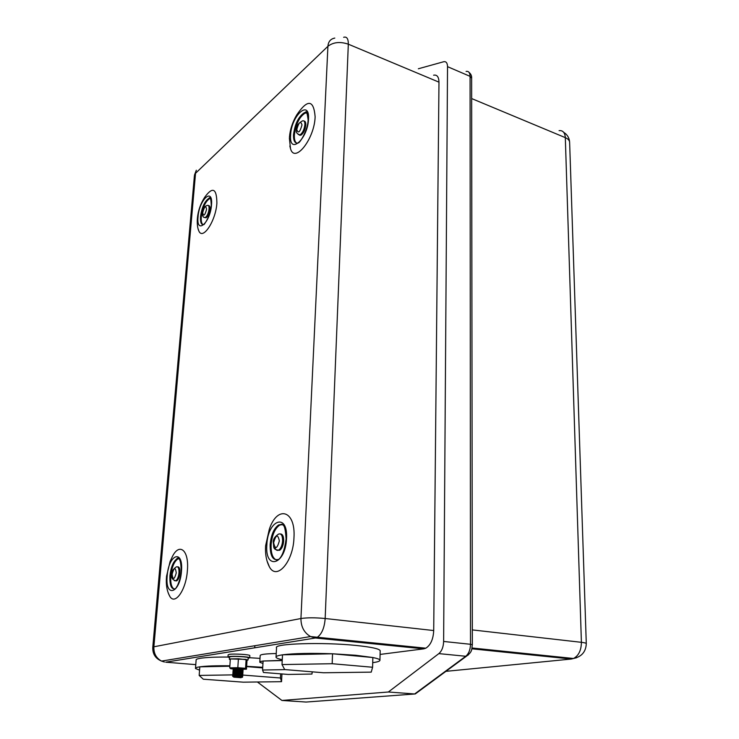 <?xml version="1.0" encoding="UTF-8"?>
<svg xmlns="http://www.w3.org/2000/svg" width="739" height="739" viewBox="0 0 739 739"><rect width="100%" height="100%" fill="white"/><g stroke="black" fill="none" stroke-linecap="round" stroke-linejoin="round"><path stroke-width="1.11" d="M233.136 676.12L242.346 677.09C243.907 677.681 236.757 676.906 233.718 677.09L232.609 676.203L233.293 675.594M241.838 676.878L242.651 676.573L242.096 676.305L241.237 676.748M234.3 675.889L242.096 676.305M234.272 674.772L242.207 675.723M234.254 673.654L233.312 673.358C237.505 673.331 240.665 673.663 242.789 674.347L242.281 674.605M234.254 672.536L242.364 673.497M234.254 671.418L233.459 671.123C237.644 671.095 240.803 671.418 242.928 672.111L242.438 672.379M237.866 670.43L233.533 670.005C237.718 669.968 240.877 670.301 243.002 671.003L242.521 671.261M238.06 669.322L233.607 668.887C237.792 668.85 240.942 669.183 243.066 669.885L242.595 670.153M243.103 669.34L236.6 668.324L242.586 668.49L243.14 668.777L242.669 669.035M243.085 669.248L246.466 669.201L247.011 660.352L248.045 659.955L238.401 658.754L230.328 658.929L229.349 659.327L230.272 659.705M248.175 657.83L248.175 657.747C248.276 656.86 234.217 656.038 230.476 656.712L229.496 657.11L229.358 659.234M248.147 658.31L249.699 657.793C249.819 656.768 233.45 655.807 229.108 656.592L227.972 657.054C215.391 656.989 206.218 657.396 200.454 658.273C197.239 658.791 195.798 659.4 196.121 660.112L195.512 668.111M249.828 655.687L249.828 655.585C249.958 654.542 233.598 653.562 229.256 654.366L228.12 654.846L227.982 656.953M166.543 576.254L170.09 561.52L171.55 558.416C178.524 541.678 189.406 549.253 187.364 570.711C186.145 589.648 175.282 605.398 169.933 596.595L168.224 593.02M177.609 566.85C179.318 566.748 180.094 568.799 179.919 573.011C179.457 577.002 178.395 579.625 176.723 580.863L175.337 580.799M177.656 559.09L176.778 558.97C176.455 558.49 180.981 553.723 181.194 571.459C181.11 576.753 177.933 585.242 176.99 586.369L175.577 588.715C171.439 589.851 169.554 585.519 169.933 575.718C170.94 567.201 173.222 561.612 176.778 558.97L178.949 558.693L177.656 559.09C174.099 561.732 171.808 567.312 170.811 575.82C170.367 583.265 171.531 587.699 174.302 589.131M265.615 545.751L269.301 529.318C277.245 504.986 295.84 510.049 293.965 537.816C293.244 561.843 276.755 580.752 269.458 566.961L266.991 560.836M280.414 533.955C282.621 534.038 283.702 536.385 283.656 540.994C283.24 545.567 281.919 548.661 279.712 550.259L277.494 550.213M282.381 524.487L279.601 525.133C274.862 528.542 272.026 535.119 271.111 544.874C270.871 553.317 272.654 558.361 276.469 559.996M282.261 659.705C278.492 658.902 276.414 658.107 276.035 657.304C275.665 656.352 277.827 655.53 282.52 654.828C293.817 653.368 310.491 653.017 332.541 653.784L355.912 655.281L372.853 657.525C377.324 658.421 379.689 659.299 379.948 660.167C380.123 661.156 377.712 661.987 372.715 662.671M276.053 656.832L276.543 647.826C272.709 643.604 322.647 641.951 356.226 645.47C371.338 647.041 379.319 648.777 380.188 650.68L380.179 651.004M259.805 662.015L260.174 655.604C260.193 654.431 265.541 653.738 276.229 653.535M262.955 663.465L259.786 662.255C259.601 661.774 260.701 661.368 263.093 661.026L282.233 660.343M198.052 228.711L198.837 230.965C202.745 240.628 215.816 220.896 216.887 203.142C216.703 188.306 212.647 186.339 204.712 197.239C200.565 203.687 198.117 210.652 197.396 218.134M204.915 217.525L206.089 217.793C208.01 216.398 209.276 213.571 209.885 209.303C210.024 206.735 209.543 205.488 208.444 205.571M203.059 224.711C201.581 223.695 200.999 221.072 201.304 216.85C202.588 207.742 205.303 201.701 209.451 198.708L210.403 198.495M289.836 145.98L290.519 148.724C294.75 163.901 314.546 138.932 315.128 116.753C313.706 99.562 307.563 98.952 296.727 114.933C292.468 122.166 290.039 129.658 289.439 137.389M299.147 134.803L300.856 135.191C303.498 133.38 305.142 129.981 305.789 124.974C305.863 122.425 305.272 121.122 304.025 121.057M296.708 143.154C294.953 142.008 294.177 139.302 294.371 135.015C295.748 124.346 299.277 117.076 304.948 113.196L306.897 112.928M260.017 658.384L249.699 657.728M229.875 665.793C216.084 665.627 206.061 665.968 199.816 666.827C196.592 667.299 195.151 667.871 195.484 668.527L199.567 670.125M262.733 667.308L246.641 666.301M242.688 676.028L233.21 674.993L232.646 675.686M242.752 674.91L233.275 673.876L232.72 674.578M242.826 673.802L233.348 672.758L232.785 673.46M242.9 672.684L233.422 671.64L232.859 672.342M242.965 671.566L233.496 670.522L232.933 671.224M243.039 670.458L233.57 669.405L233.007 670.107M236.619 668.056L233.653 668.167L233.081 668.998M242.253 668.924L243.149 668.693L242.586 668.49M239.972 675.344L242.05 675.16M242.013 674.06L240.341 674.264M240.212 673.118L242.207 672.933M240.332 672L242.29 671.816M240.452 670.892L242.374 670.698M240.572 669.774L242.457 669.589L240.785 669.811M246.466 669.201L245.56 668.305L237.829 667.696L229.737 667.844L230.771 668.749L233.081 668.934M239.39 676.471L241.967 676.277M247.011 660.352L246.115 659.382L230.328 658.929L229.737 667.844M227.972 657.054L229.469 657.599M380.095 654.421L423.733 648.851L315.387 637.997L165.693 662.19L195.78 664.638M233.228 674.873L199.17 675.428L203.299 679.206L243.233 682.171L281.541 681.681L280.451 677.996L242.743 675.058M240.406 674.883L239.879 674.836M299.988 135.329L299.313 134.997M257.384 681.986L281.919 700.452L388.354 692L414.644 693.967L465.746 656.26C468.748 653.747 470.337 649.757 470.503 644.288L443.622 641.461L447.529 66.658C447.409 62.907 446.116 61.263 443.659 61.743L418.357 68.773M433.608 75.202C437.035 74.537 438.818 76.856 438.975 82.158L433.71 630.543C433.266 639.263 430.634 645.147 425.803 648.195L423.733 648.851M254.733 647.798L254.853 645.72M388.354 692L438.846 653.618L465.746 656.26L468.249 655.013M443.622 641.461C443.418 647.004 441.82 651.05 438.846 653.618M312.209 671.834L311.969 674.042L288.118 674.439L263.463 672.472L262.576 670.033L285.199 669.608M372.595 667.252L371.237 672.13L323.553 672.767L284.709 669.571L282.012 664.564L332.171 663.714L372.595 667.252L372.853 657.525L332.541 653.784L332.171 663.714M281.919 700.452L306.085 702.05L415.263 693.949L466.374 656.26C473.052 651.318 471.417 649.128 472.341 644.741L470.503 644.288L470.078 76.348L447.529 66.658M332.541 653.784L282.52 654.828L282.012 664.564M282.215 660.583L263.093 661.026L262.576 670.033M281.947 673.95L281.541 681.681M280.663 673.848L280.451 677.996M262.696 667.917L246.623 666.596M229.838 666.227L199.816 666.827L199.17 675.428M245.56 668.305L246.115 659.382M237.829 667.696L238.401 658.754M417.701 691.713L415.263 693.949M241.071 677.718L234.051 677.183L241.071 677.718M167.199 575.764C164.843 597.99 179.854 594.017 181.461 571.33C183.549 548.68 168.658 553.982 167.199 575.764M174.376 580.66L175.79 580.752C177.452 579.505 178.515 576.891 178.977 572.891C179.134 568.328 178.256 566.323 176.353 566.868C172.889 569.298 171.42 571.774 171.947 574.305M176.261 572.919C174.321 579.856 172.944 580.281 172.113 574.212C174.035 567.293 175.42 566.859 176.261 572.919M286.104 538.962C284.737 549.354 282.335 556.134 278.889 559.303C273.051 561.141 270.132 556.282 270.132 544.726C271.056 534.971 273.883 528.394 278.621 524.976L282.631 524.69M266.853 544.809C264.71 570.674 285.476 565.178 286.529 538.694C288.21 512.266 267.721 519.572 266.853 544.809M274.936 547.46C275.721 550.038 276.959 550.915 278.658 550.112C280.875 548.504 282.187 545.419 282.612 540.846C282.575 535.47 281.217 533.216 278.538 534.094C274.52 536.81 272.793 539.729 273.347 542.842M279.351 540.893C277.014 549.059 275.111 549.65 273.633 542.666C275.943 534.528 277.855 533.937 279.351 540.893M211.502 204.971C210.255 222.975 196.103 235.02 198.052 216.86C199.179 199.548 213.211 186.671 211.502 204.971M210.347 198.394L208.666 198.468C204.537 201.461 201.821 207.502 200.528 216.61C200.195 222.531 201.359 225.173 204.029 224.536M202.532 212.943C202.874 208.703 204.491 206.19 207.373 205.396C208.638 205.036 209.192 206.246 209.054 209.045C208.453 213.312 207.188 216.148 205.257 217.543L204.112 217.294M202.698 212.684C203.558 216.767 204.86 215.612 206.606 209.229C205.738 205.174 204.435 206.329 202.698 212.684M308.302 114.647C307.35 112.734 305.946 112.143 304.099 112.873C298.427 116.762 294.898 124.032 293.522 134.701C293.365 141.214 295.064 143.929 298.621 142.858C301.115 141.14 308.015 129.029 308.108 119.894M308.514 119.219C307.757 139.44 288.875 155.504 290.612 135.043C291.221 115.727 309.872 98.62 308.514 119.219M296.524 129.944C296.127 126.314 298.122 123.293 302.51 120.873C304.135 120.374 304.93 121.63 304.874 124.642C304.228 129.648 302.593 133.057 299.951 134.858L298.223 134.452M296.792 129.501C298.196 133.842 299.932 132.309 302.002 124.9C300.579 120.586 298.842 122.12 296.792 129.501M334.795 38.086C330.61 38.862 328.319 41.596 327.913 46.289L195.539 173.295L153.878 646.791L300.939 618.515L327.913 46.289C333.363 42.132 340.162 41.43 348.318 44.183L325.169 618.506L433.71 630.543M472.323 629.905L581.399 642.32L565.317 137.639L471.658 98.555M438.975 82.158L348.318 44.183C348.346 38.696 346.794 36.396 343.644 37.283M471.63 78.186L470.078 76.348C469.93 72.625 468.6 70.981 466.097 71.424M445.913 671.345L571.312 659.04L471.842 648.805M164.437 662.024L161.564 661.091L310.537 636.556L315.387 637.997L317.308 637.277C321.853 633.988 324.467 627.725 325.169 618.506C315.331 617.582 307.258 617.582 300.939 618.515C300.939 626.783 304.145 632.796 310.537 636.556L425.803 648.195M161.564 661.091C156.197 658.163 153.629 653.396 153.878 646.791L152.779 647.364C152.53 653.969 155.458 658.551 161.564 661.091M195.539 173.295L194.403 175.78L152.788 647.198M559.081 130.637C562.85 130.249 564.929 132.577 565.317 137.639C568.079 138.84 569.52 140.428 569.63 142.378C569.372 138.027 567.376 134.664 563.672 132.309M586.286 643.632C586.212 643.133 584.586 642.69 581.399 642.32C581.26 650.357 578.628 655.752 573.492 658.486C581.648 656.749 585.916 651.798 586.286 643.632L569.63 142.378M472.027 647.983L573.492 658.486L571.312 659.04L576.651 657.719M242.364 668.444L242.604 669.017M233.589 669.405L233.746 668.887M242.17 669.516L242.531 670.134M233.515 670.522L233.663 670.005M242.106 670.633L242.457 671.252M233.441 671.64L233.589 671.114M242.032 671.751L242.392 672.361M233.376 672.758L233.515 672.231M241.967 672.869L242.318 673.478M233.302 673.876L233.441 673.358M241.902 673.986L242.253 674.596M233.228 674.993L233.367 674.476M241.829 675.113L242.18 675.714M241.764 676.231L242.133 676.979M241.635 676.832L242.604 676.675M232.859 675.751L239.307 675.88M242.004 675.668L242.688 675.557M242.253 674.522L242.752 674.439M242.327 673.414L242.826 673.321M242.392 672.296L242.9 672.213M242.466 671.188L242.965 671.095M242.531 670.07L243.039 669.987M233.284 669.063L240.092 669.201M242.484 668.989L243.103 668.869M248.045 659.955L248.175 657.747M249.699 657.793L249.828 655.585M176.723 580.863L175.79 580.752C172.344 579.829 171.06 577.695 171.947 574.342M166.524 576.512C165.785 584.521 166.922 591.218 169.933 596.595M279.712 550.259L278.658 550.112C272.534 549.779 273.966 546.564 273.347 542.888M265.597 546.066C265.116 554.158 266.4 561.123 269.458 566.961M286.104 538.916C284.977 522.048 282.723 526.057 281.965 524.219L278.621 524.976L279.601 525.133M211.234 205.414C210.495 211.687 208.749 217.1 205.996 221.663L204.26 224.296M206.089 217.793L205.257 217.543C203.262 217.746 202.347 216.241 202.523 213.044M197.331 218.809C196.879 227.159 198.597 230.448 198.837 230.965M211.243 205.313C210.809 193.535 208.721 198.883 208.666 198.468L209.451 198.708M300.856 135.191L299.951 134.858C296.893 133.879 295.757 132.272 296.524 130.064M289.383 138.202L290.519 148.724M308.117 119.783C307.221 113.132 306.408 110.573 305.687 112.106L304.099 112.873L304.948 113.196M242.651 676.573L242.688 675.973M242.725 675.464L242.762 674.855M242.789 674.347L242.826 673.746M242.863 673.229L242.9 672.629M242.928 672.111L242.965 671.511M243.002 671.003L243.039 670.402M243.066 669.885L243.113 669.285M379.948 660.167L380.188 650.68M242.346 670.689L240.683 670.92M242.263 671.806L240.572 672.037M242.189 672.924L240.461 673.146M242.032 675.16L240.23 675.381M241.949 676.268L239.695 676.518M196.334 170.229L194.496 174.986M469.025 72.367C470.937 73.983 471.805 75.905 471.63 78.122L472.341 644.741"/></g></svg>
